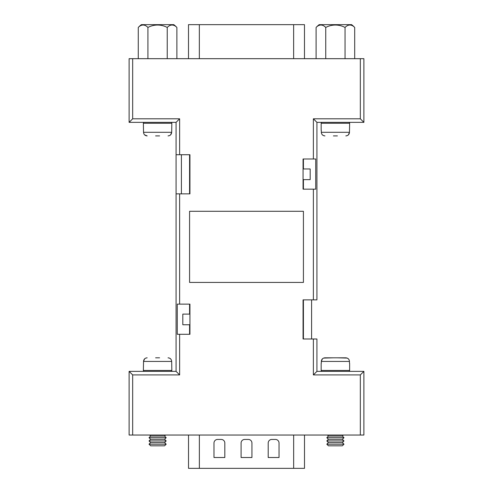 <?xml version="1.0" encoding="UTF-8"?>
<svg xmlns="http://www.w3.org/2000/svg" width="493" height="493" viewBox="0 0 493 493"><rect width="100%" height="100%" fill="white"/><g stroke="black" fill="none" stroke-linecap="round" stroke-linejoin="round"><path stroke-width="0.74" d="M303.417 189.164L303.417 179.631M303.417 168.957L303.417 158.999M189.583 334.297L189.583 324.764M189.583 314.096L189.583 304.132M313.375 158.999L303.059 158.999L303.059 189.164L315.723 189.164L315.723 158.999L313.375 158.999L313.375 118.801L360.334 118.801L360.334 58.679L363.889 58.679L363.889 122.356L316.931 122.356L316.931 299.867L303.059 299.867L303.059 338.993L316.931 338.993L316.931 371.365L363.889 371.365L363.889 435.042L360.334 435.042L360.334 374.92L363.889 371.365L363.889 435.042M179.625 334.297L189.941 334.297L189.941 304.132L177.277 304.132L177.277 334.297L179.625 334.297L179.625 374.92L132.666 374.92L132.666 435.042L129.111 435.042L129.111 371.365L176.069 371.365L176.069 193.86L189.941 193.86L189.941 154.728L176.069 154.728L176.069 122.356L129.111 122.356L129.111 58.679L132.666 58.679L132.666 118.801L129.111 122.356M360.334 58.679L132.666 58.679M316.931 299.867L316.931 122.356L313.375 118.801M132.666 435.042L360.334 435.042M132.666 118.801L179.625 118.801L176.069 122.356L176.069 338.993M303.417 211.287L189.583 211.287L189.583 282.434L303.417 282.434L303.417 211.287M360.334 118.801L363.889 122.356L363.889 58.679M360.334 374.92L313.375 374.92L316.931 371.365L327.395 371.365M179.625 374.92L176.069 371.365L166.19 371.365M132.666 374.92L129.111 371.365L149.601 371.365M303.417 314.096L303.059 314.096L303.059 299.867L303.417 299.867L303.417 338.993L303.059 338.993L303.059 324.764L303.417 324.764M189.583 179.631L189.941 179.631L189.941 193.86L189.583 193.86L189.583 154.728L189.941 154.728L189.941 168.957L189.583 168.957M316.931 338.993L316.931 371.365M303.417 334.729L303.059 334.729M189.941 189.589L189.583 189.589M326.81 371.365L363.889 371.365M303.059 304.563L303.417 304.563M189.583 159.424L189.941 159.424M303.059 189.164L303.059 158.999M189.941 304.132L189.941 334.297M189.583 154.728L181.399 154.728L181.399 193.86L189.583 193.86M303.417 338.993L311.601 338.993L311.601 299.867L303.417 299.867M303.059 179.631L310.177 179.631L310.177 168.957L303.059 168.957M189.941 314.096L182.823 314.096L182.823 324.764L189.941 324.764M304.508 435.042L304.508 468.35L188.523 468.35L188.523 435.042M251.935 443.053A3.611 3.611 0 0 0 248.318 439.436L244.707 439.436A3.611 3.611 0 0 0 241.089 443.053L241.089 457.51L251.935 457.51L251.935 443.053M224.826 443.053A3.611 3.611 0 0 0 221.215 439.436L217.598 439.436A3.611 3.611 0 0 0 213.987 443.053L213.987 457.51L224.826 457.51L224.826 443.053M279.038 457.51L279.038 443.053A3.611 3.611 0 0 0 275.427 439.436L271.809 439.436A3.611 3.611 0 0 0 268.198 443.053L268.198 457.51L279.038 457.51M188.492 58.679L188.492 24.65L304.477 24.65L304.477 58.679M316.093 27.454A26.499 26.499 0 0 1 319.181 24.65L351.608 24.65A26.499 26.499 0 0 1 354.695 27.454A20.564 10.279 90 0 0 345.045 27.454A20.564 20.564 0 0 0 325.744 27.454A20.564 10.279 -90 0 0 316.093 27.454L316.093 58.679M325.744 58.679L325.744 27.454M345.045 58.679L345.045 27.454M354.695 58.679L354.695 27.454M347.054 24.65L335.394 24.65M138.274 27.454A26.499 26.499 0 0 1 141.362 24.65L173.789 24.65A26.499 26.499 0 0 1 176.882 27.454A20.564 10.279 90 0 0 167.232 27.454A20.564 20.564 0 0 0 147.925 27.454A20.564 10.279 -90 0 0 138.274 27.454L138.274 58.679M147.925 58.679L147.925 27.454M167.232 58.679L167.232 27.454M176.882 58.679L176.882 27.454M169.235 24.65L157.575 24.65M322.071 122.356L348.724 122.356A0.906 0.906 0 0 1 349.629 123.262L321.165 123.262A0.906 0.906 0 0 1 322.071 122.356M326.81 122.356L343.978 122.356M347.22 135.637L345.827 135.908C348.027 135.711 349.241 134.503 349.469 132.297L349.629 123.262M321.165 130.491L321.165 123.262M321.319 130.491L321.319 132.297C321.547 134.503 322.761 135.704 324.967 135.908L323.581 135.637M337.385 135.908L333.41 135.908M321.319 132.297L349.469 132.297L348.403 134.854M323.562 135.63L322.404 134.866M144.276 122.356A0.906 0.906 0 0 0 143.371 123.262L143.531 132.297C143.753 134.503 144.973 135.704 147.173 135.908L144.609 134.866M170.929 122.356A0.906 0.906 0 0 1 171.835 123.262L143.371 123.262M169.432 135.637L168.033 135.908C170.233 135.711 171.447 134.503 171.681 132.297L171.835 123.262M159.59 135.908L155.615 135.908M143.531 132.297L171.681 132.297L170.609 134.854M170.929 371.365A0.906 0.906 0 0 0 171.835 370.465L171.681 361.424C171.453 359.218 170.239 358.017 168.033 357.813L169.419 358.084M144.276 371.365A0.906 0.906 0 0 1 143.371 370.465L171.835 370.465M145.78 358.091L147.173 357.813C144.973 358.01 143.759 359.218 143.531 361.424L143.371 370.465M165.58 435.042L164.563 436.058L150.648 436.058L149.625 435.042M164.563 439.312L150.648 439.312L149.022 440.939L166.19 440.939L164.563 439.312L166.19 437.685L149.022 437.685L150.648 436.058M166.19 440.939L164.563 442.566L150.648 442.566L149.022 440.939M150.648 442.566L149.022 444.193L166.19 444.193L164.563 442.566M166.19 444.193L164.563 445.82L150.648 445.82L149.022 444.193M164.563 436.058L166.19 437.685M150.648 439.312L149.022 437.685M155.615 357.813L159.59 357.813M143.531 361.4L144.597 358.873M169.438 358.091L170.596 358.861M322.071 371.365A0.906 0.906 0 0 1 321.165 370.465L349.629 370.465A0.906 0.906 0 0 1 348.724 371.365L322.071 371.365M349.629 363.236L349.629 370.465M321.165 363.236L321.165 370.465M343.375 435.042L342.352 436.058L328.437 436.058L327.42 435.042M342.352 436.058L343.978 437.685L342.352 439.312L343.978 440.939L326.81 440.939L328.437 439.312L326.81 437.685L328.437 436.058M343.978 440.939L342.352 442.566L328.437 442.566L326.81 440.939M342.352 442.566L343.978 444.193L326.81 444.193L328.437 442.566M343.978 444.193L342.352 445.82L328.437 445.82L326.81 444.193M337.385 357.813L347.214 358.084M323.568 358.091L333.41 357.813M347.226 358.091L348.391 358.861M321.319 361.4L322.391 358.873M342.352 439.312L328.437 439.312M343.978 437.685L326.81 437.685M321.319 361.424C321.553 359.218 322.767 358.01 324.967 357.813L345.827 357.813C348.027 358.017 349.247 359.218 349.469 361.424L321.319 361.424L321.319 363.236M349.469 363.236L349.469 361.424M313.375 299.867L313.375 189.164M179.625 118.801L179.625 154.728M179.625 193.86L179.625 304.132M313.375 374.92L313.375 338.993M293.662 468.35L293.662 435.042M199.363 468.35L199.363 435.042M199.338 24.65L199.338 58.679M293.637 24.65L293.637 58.679M171.681 361.424L143.531 361.424"/></g></svg>
